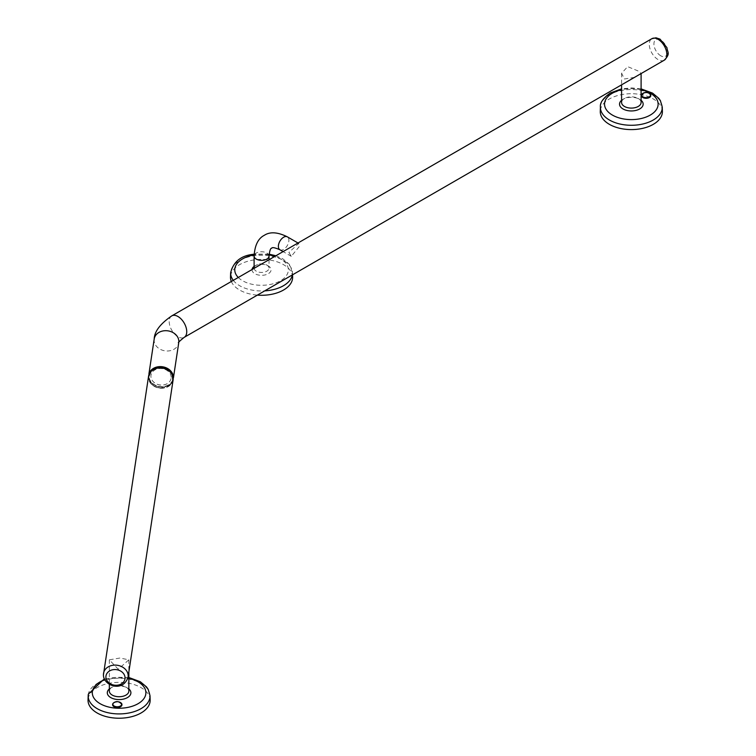 <?xml version="1.0" encoding="UTF-8"?>
<svg xmlns="http://www.w3.org/2000/svg" width="756" height="756" viewBox="0 0 756 756"><rect width="100%" height="100%" fill="white"/><g stroke="black" fill="none" stroke-linecap="round" stroke-linejoin="round"><path stroke-width="0.57" stroke-dasharray="3.78 2.83" d="M121.962 704.668A4.687 2.703 0 0 0 117.945 702.107A4.687 2.703 0 0 0 112.842 703.912A4.687 2.703 0 0 0 112.597 704.668M118.248 669.258L109.346 659.818L119.949 658.032L128.851 659.818L118.248 669.258M109.346 691.097A9.752 5.632 180 0 1 112.2 687.119A9.752 5.632 180 0 1 119.949 685.484A9.752 5.632 180 0 1 120.242 685.503A9.752 5.632 180 0 1 125.997 687.119A9.752 5.632 180 0 1 128.851 691.097M109.346 688.933A11.803 6.813 180 0 1 110.754 687.951A11.803 6.813 180 0 1 120.478 686.004A11.803 6.813 180 0 1 127.443 687.951A11.803 6.813 180 0 1 128.851 688.933M150.16 699.962A31.062 17.936 0 0 0 120.166 682.366A31.062 17.936 0 0 0 88.15 698.724A31.062 17.936 0 0 0 88.036 699.962M660.716 55.764A9.611 5.547 60 0 1 653.921 43.99A9.611 5.547 60 0 1 660.716 40.068A9.611 5.547 60 0 1 667.51 51.843A9.611 5.547 60 0 1 660.716 55.764M650.784 95.502A4.687 2.703 -0 0 0 643.668 93.3A4.687 2.703 -0 0 0 641.419 95.502M634.53 77.367L624.437 78.993L621.583 73.294L627.66 66.641L638.234 71.026L641.097 73.294L640.559 73.88M621.583 102.457A9.752 5.632 180 0 1 624.437 98.478A9.752 5.632 180 0 1 638.234 98.478L638.234 98.478A9.752 5.632 180 0 1 638.442 98.601A9.752 5.632 180 0 1 641.097 102.457M621.583 100.293A11.803 6.813 180 0 1 622.991 99.31A11.803 6.813 180 0 1 639.68 99.31A11.803 6.813 180 0 1 639.926 99.461A11.803 6.813 180 0 1 641.097 100.293M662.398 111.321A31.062 17.936 -0 0 0 642.959 95.02A31.062 17.936 -0 0 0 609.374 98.97A31.062 17.936 -0 0 0 600.273 111.321M160.83 387.932A12.03 9.781 -171.4 0 0 172.812 378.718A12.03 9.781 -171.4 0 0 160.83 368.285A12.03 9.781 -171.4 0 0 148.847 377.499A12.03 9.781 -171.4 0 0 160.83 387.932M171.149 377.272A10.149 8.25 -171.4 0 0 161.652 368.522A10.149 8.25 -171.4 0 0 151.002 375.241A10.149 8.25 -171.4 0 0 150.926 376.252A10.149 8.25 -171.4 0 0 160.414 385.002A10.149 8.25 -171.4 0 0 171.073 378.284A10.149 8.25 -171.4 0 0 171.149 377.272M171.139 377.32A10.149 8.25 -171.4 0 0 161.652 368.569A10.149 8.25 -171.4 0 0 151.002 375.288A10.149 8.25 -171.4 0 0 150.926 376.299A10.149 8.25 -171.4 0 0 160.414 385.05A10.149 8.25 -171.4 0 0 171.064 378.331A10.149 8.25 -171.4 0 0 171.139 377.32M292.619 277.008A31.062 17.936 -0 0 0 252.485 260.187A31.062 17.936 -0 0 0 230.504 277.008M231.336 281.487A31.062 17.936 -0 0 0 257.371 295.114M254.12 268.333A7.456 4.3 0 0 0 256.293 271.177A7.456 4.3 0 0 0 258.713 272.113A7.456 4.3 0 0 0 269.013 268.134A7.456 4.3 0 0 0 266.83 265.091A7.456 4.3 0 0 0 264.411 264.156A7.456 4.3 0 0 0 256.293 265.091A7.456 4.3 0 0 0 254.11 268.134M252.05 269.523A9.526 5.5 -0 0 0 257.919 274.9A9.526 5.5 -0 0 0 269.486 272.878A9.526 5.5 -0 0 0 268.295 265.932A9.526 5.5 -0 0 0 265.205 264.742A9.526 5.5 -0 0 0 254.829 265.932A9.526 5.5 -0 0 0 254.11 266.405M266.83 265.091L268.295 265.932M288.905 252.438L291.287 256.331L299.452 246.352L298.733 243.423L288.905 252.438M149.272 373.058A12.408 10.093 -171.4 0 0 148.771 374.9A12.408 10.093 -171.4 0 0 148.677 376.138A12.408 10.093 -171.4 0 0 160.281 386.836A12.408 10.093 -171.4 0 0 173.304 378.624A12.408 10.093 -171.4 0 0 173.398 377.386A12.408 10.093 -171.4 0 0 173.37 376.715M173.105 379.966A12.408 10.093 8.6 0 1 160.074 388.187A12.408 10.093 8.6 0 1 148.469 377.48A12.408 10.093 8.6 0 1 148.563 376.252M269.013 256.057A7.456 4.3 0 0 0 266.83 253.014A7.456 4.3 0 0 0 256.293 253.014A7.456 4.3 0 0 0 254.11 256.057M279.909 249.773A7.456 4.3 120 0 0 283.642 249.395A7.456 4.3 120 0 0 288.905 240.266A7.456 4.3 120 0 0 287.365 236.855M171.763 315.885A12.408 7.163 -120 0 0 169.193 321.565A12.408 7.163 -120 0 0 177.962 336.76A12.408 7.163 -120 0 0 184.171 337.374M154.205 338.99A12.408 10.093 -171.4 0 0 154.12 340.219A12.408 10.093 -171.4 0 0 165.725 350.926A12.408 10.093 -171.4 0 0 178.747 342.704M103.44 674.626A12.408 10.093 -171.4 0 0 115.044 685.333A12.408 10.093 -171.4 0 0 128.076 677.111M664.155 60.263A12.408 7.163 60 0 1 658.07 59.573A12.408 7.163 60 0 1 649.99 48.753A12.408 7.163 60 0 1 651.748 38.764M649.858 93.772A4.687 2.703 -0 0 0 643.668 93.082A4.687 2.703 -0 0 0 642.345 93.772M662.256 107.087A30.93 17.86 -0 0 0 642.912 90.862A30.93 17.86 -0 0 0 609.468 94.793A30.93 17.86 -0 0 0 600.415 107.087M641.097 89.728A26.791 15.47 -0 0 0 621.583 89.728M173.2 378.756A12.389 10.074 8.6 0 1 170.015 385.21A12.389 10.074 8.6 0 1 160.858 388.083A12.389 10.074 8.6 0 1 149.962 382.177A12.389 10.074 8.6 0 1 148.828 375.07M151.852 369.703A12.389 10.074 -171.4 0 0 149.726 380.485A12.389 10.074 -171.4 0 0 161.009 387.063A12.389 10.074 -171.4 0 0 171.905 372.746M161.028 366.981A12.03 9.781 8.6 0 1 173.011 377.414A12.03 9.781 8.6 0 1 161.028 386.628A12.03 9.781 8.6 0 1 149.045 376.204A12.03 9.781 8.6 0 1 161.028 366.981M292.336 274.929A30.93 17.86 -0 0 0 292.487 272.784A30.93 17.86 -0 0 0 252.532 256.038A30.93 17.86 -0 0 0 230.637 272.784M233.292 280.353A30.93 17.86 -0 0 0 264.704 290.88M238.282 277.48A26.791 15.47 -0 0 0 269.391 284.615A26.791 15.47 -0 0 0 288.197 271.527A26.791 15.47 -0 0 0 274.815 256.378M128.851 678.359A26.791 15.47 0 0 0 104.725 679.72M269.041 254.97A26.791 15.47 -0 0 0 254.129 254.961M150.019 695.728A30.93 17.86 0 0 0 120.166 678.217A30.93 17.86 0 0 0 88.291 694.499M121.036 702.948A4.687 2.703 0 0 0 113.523 702.948M109.346 659.818L109.346 684.284M125.997 687.119L127.443 687.951M621.583 73.294L621.583 84.842M624.437 98.478L622.991 99.31M638.234 98.478L639.68 99.31M641.097 88.868L631.6 87.904L621.583 88.868M172.954 380.977L170.015 385.21L160.848 388.093C156.029 387.715 152.4 385.74 149.962 382.177L148.412 377.263M256.293 265.091L254.829 265.932M269.013 259.733L269.013 268.134M291.287 256.331L283.094 251.606M148.913 373.936L148.771 374.9M173.455 377.66L173.304 378.624M298.733 243.423L297.996 242.997M275.893 255.755L282.782 258.798L289 263.986L290.654 266.395L292.553 274.806M269.108 254.167L254.158 254.148M128.851 677.508L104.3 678.86M112.2 687.119L110.754 687.951M128.851 659.818L128.851 671.961"/><path stroke-width="1.13" d="M121.432 705.055A4.385 2.533 0 0 0 118.683 701.851A4.385 2.533 0 0 0 113.126 703.439A4.385 2.533 0 0 0 115.876 706.643A4.385 2.533 0 0 0 121.432 705.055M112.597 704.668A4.687 2.703 0 0 0 112.597 704.781A4.687 2.703 0 0 0 116.518 707.446A4.687 2.703 0 0 0 121.716 705.641A4.687 2.703 0 0 0 121.962 704.781A4.687 2.703 0 0 0 121.962 704.668M125.052 677.896A9.611 7.815 -171.4 0 0 115.479 669.561A9.611 7.815 -171.4 0 0 105.906 676.922A9.611 7.815 -171.4 0 0 115.479 685.257A9.611 7.815 -171.4 0 0 125.052 677.896M128.851 671.961L128.851 691.097A9.752 5.632 180 0 1 118.248 696.711A9.752 5.632 180 0 1 117.964 696.692A9.752 5.632 180 0 1 109.346 691.097L109.346 684.284M128.851 688.933A11.803 6.813 180 0 1 129.191 696.304A11.803 6.813 180 0 1 117.719 699.536A11.803 6.813 180 0 1 109.346 688.933M88.291 694.499A30.93 17.86 0 0 0 88.178 695.728L88.036 699.962A31.062 17.936 0 0 0 117.454 718.2A31.062 17.936 0 0 0 150.047 701.851A31.062 17.936 0 0 0 150.16 699.962L150.019 695.728L148.185 689.34L146.532 686.93L140.314 681.742L128.851 677.508M643.819 92.912A4.385 2.533 -0 0 0 642.354 96.39A4.385 2.533 -0 0 0 648.383 97.24A4.385 2.533 -0 0 0 649.848 93.763A4.385 2.533 -0 0 0 643.819 92.912M641.419 95.502A4.687 2.703 -0 0 0 641.419 95.606A4.687 2.703 -0 0 0 643.81 97.968A4.687 2.703 -0 0 0 648.535 97.921A4.687 2.703 -0 0 0 650.784 95.606A4.687 2.703 -0 0 0 650.784 95.502M641.097 73.578L641.097 102.457A9.752 5.632 180 0 1 635.068 107.664A9.752 5.632 180 0 1 624.437 106.445A9.752 5.632 180 0 1 624.239 106.322A9.752 5.632 180 0 1 621.583 102.457L621.583 84.842M641.097 100.293A11.803 6.813 180 0 1 638.735 109.45A11.803 6.813 180 0 1 622.746 108.807A11.803 6.813 180 0 1 621.583 100.293M621.583 88.868L610.319 92.988C603.156 98.082 599.848 102.788 600.415 107.087L600.273 111.321A31.062 17.936 -0 0 0 619.183 128.161A31.062 17.936 -0 0 0 653.307 124.334A31.062 17.936 -0 0 0 662.398 111.321L662.256 107.087L660.423 100.699L658.769 98.289L652.551 93.111L641.097 88.868M233.292 280.353A30.93 17.86 -0 0 1 230.637 272.784L230.504 277.008A31.062 17.936 -0 0 0 231.336 281.487M257.371 295.114A31.062 17.936 -0 0 0 270.639 294.5A31.062 17.936 -0 0 0 292.619 277.008L292.553 274.806M297.996 242.997L287.365 236.855C277.735 232.064 270.043 231.544 264.298 235.314C258.165 238.405 254.772 245.322 254.11 256.057L254.11 268.134A7.456 4.3 0 0 0 254.12 268.333M254.11 266.405A9.526 5.5 -0 0 0 252.05 269.523M173.37 376.715A12.408 10.093 -171.4 0 0 162.549 366.783A12.408 10.093 -171.4 0 0 149.272 373.058M651.748 38.764A12.408 7.163 60 0 1 651.861 38.698A12.408 7.163 60 0 1 658.07 39.312A12.408 7.163 60 0 1 666.178 50.246A12.408 7.163 60 0 1 664.269 60.187L184.171 337.374A12.408 7.163 -120 0 0 186.741 331.695A12.408 7.163 -120 0 0 177.962 316.499A12.408 7.163 -120 0 0 171.763 315.885C160.281 323.776 154.432 331.478 154.205 338.99L148.913 373.936M128.076 677.111C123.105 692.855 103.175 685.673 103.43 674.824L148.563 376.252A12.408 10.093 8.6 0 1 161.595 368.03A12.408 10.093 8.6 0 1 173.2 378.737A12.408 10.093 8.6 0 1 173.105 379.966L128.076 677.111A12.408 10.093 -171.4 0 0 128.17 675.883A12.408 10.093 -171.4 0 0 116.566 665.176A12.408 10.093 -171.4 0 0 103.534 673.398A12.408 10.093 -171.4 0 0 103.44 674.626M287.365 236.855A7.456 4.3 120 0 0 283.642 237.223A7.456 4.3 120 0 0 278.369 246.352A7.456 4.3 120 0 0 279.909 249.773C274.834 247.599 272.113 247.08 271.754 248.223C270.591 247.959 269.675 250.576 269.013 256.057L269.013 259.733M254.11 256.057A7.456 4.3 0 0 0 256.293 259.1A7.456 4.3 0 0 0 266.83 259.1A7.456 4.3 0 0 0 269.013 256.057M184.171 337.374C179.304 341.334 177.499 343.111 178.747 342.704A12.408 10.093 -171.4 0 0 178.841 341.476A12.408 10.093 -171.4 0 0 167.237 330.769A12.408 10.093 -171.4 0 0 154.205 338.99M112.842 703.694A4.687 2.703 0 0 0 112.597 704.554A4.687 2.703 0 0 0 116.518 707.229A4.687 2.703 0 0 0 121.716 705.424A4.687 2.703 0 0 0 121.962 704.554A4.687 2.703 0 0 0 121.036 702.948M104.3 678.86L88.32 694.178L88.178 695.728A30.93 17.86 0 0 0 117.463 713.891A30.93 17.86 0 0 0 149.905 697.618A30.93 17.86 0 0 0 150.019 695.728M104.725 679.72A26.791 15.47 0 0 0 92.412 691.419A26.791 15.47 0 0 0 116.764 708.183A26.791 15.47 0 0 0 145.795 694.121A26.791 15.47 0 0 0 128.851 678.359M171.763 315.885L651.861 38.698L655.991 37.8L660.016 39.114L666.953 47.666C667.246 52.325 670.884 53.43 664.269 60.187A12.408 7.163 60 0 1 664.155 60.263M642.345 93.772A4.687 2.703 -0 0 0 641.419 95.388A4.687 2.703 -0 0 0 643.81 97.741A4.687 2.703 -0 0 0 648.535 97.694A4.687 2.703 -0 0 0 650.784 95.388A4.687 2.703 -0 0 0 649.858 93.772M600.415 107.087A30.93 17.86 -0 0 0 619.24 123.852A30.93 17.86 -0 0 0 653.203 120.053A30.93 17.86 -0 0 0 662.256 107.087M621.583 89.728A26.791 15.47 -0 0 0 612.388 93.196A26.791 15.47 -0 0 0 612.388 115.073A26.791 15.47 -0 0 0 650.283 115.073A26.791 15.47 -0 0 0 641.097 89.728M148.828 375.07A12.389 10.074 8.6 0 1 160.858 367.851A12.389 10.074 8.6 0 1 173.2 378.756M151.852 369.703L161.019 366.821C165.838 367.199 169.467 369.174 171.905 372.746A12.389 10.074 -171.4 0 0 161.009 366.83A12.389 10.074 -171.4 0 0 151.852 369.703L148.412 377.263M264.704 290.88A30.93 17.86 -0 0 0 270.601 290.191A30.93 17.86 -0 0 0 292.336 274.929M254.129 254.961A26.791 15.47 -0 0 0 253.732 255.027A26.791 15.47 -0 0 0 238.282 277.48M274.815 256.378A26.791 15.47 -0 0 0 269.041 254.97M113.523 702.948A4.687 2.703 0 0 0 112.994 703.458M112.597 704.781L112.88 703.562C115.989 700.661 119.023 700.992 121.962 704.554L121.962 704.781M650.784 95.606L650.784 95.388C649.243 92.572 646.9 91.741 643.743 92.903L641.419 95.606M171.905 372.746L172.954 380.977M230.637 272.784C233.358 261.869 240.814 255.717 253.014 254.337L254.158 254.148M283.094 251.606L279.909 249.773M178.747 342.704L173.455 377.66M275.893 255.755L269.108 254.167"/></g></svg>
